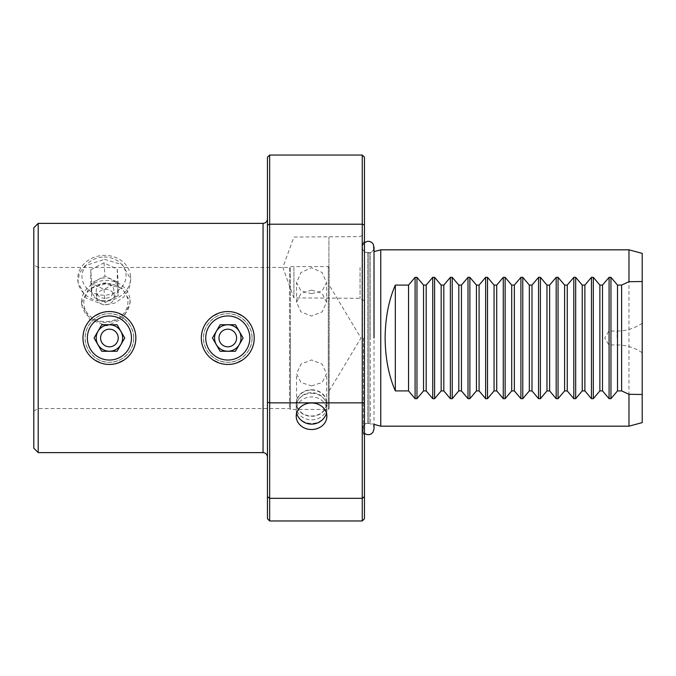 <?xml version="1.0" encoding="UTF-8"?>
<svg xmlns="http://www.w3.org/2000/svg" width="676" height="676" viewBox="0 0 676 676"><rect width="100%" height="100%" fill="white"/><g stroke="black" fill="none" stroke-linecap="round" stroke-linejoin="round"><path stroke-width="0.51" stroke-dasharray="3.38 2.54" d="M254.193 336.479L254.058 334.958M253.838 333.454L253.534 331.958M253.145 330.48L252.663 329.018M252.097 327.59L251.455 326.187M249.909 323.508L249.021 322.232M248.058 321.015L247.027 319.849M245.929 318.751L244.763 317.72M243.546 316.757L242.27 315.869M236.761 313.115L235.299 312.642M233.82 312.244L232.324 311.94M230.82 311.72L229.299 311.594M226.266 311.594L224.745 311.72M223.241 311.94L221.745 312.244M220.266 312.642L218.804 313.115M213.295 315.869L212.019 316.757M210.802 317.72L209.636 318.751M208.538 319.849L207.507 321.015M206.543 322.232L205.656 323.508M204.845 324.826L204.507 325.426M204.11 326.187L203.468 327.59M202.901 329.018L202.42 330.48M202.031 331.958L201.727 333.454M201.507 334.958L201.372 336.479M38.211 452.624L38.211 223.376M135.817 336.479L135.69 334.958M135.47 333.454L135.158 331.958M134.769 330.48L134.287 329.018M133.73 327.59L133.079 326.187M131.541 323.508L130.654 322.232M129.691 321.015L128.651 319.849M127.553 318.751L126.387 317.72M125.17 316.757L123.894 315.869M118.384 313.115L116.931 312.642M115.452 312.244L113.957 311.94M112.444 311.72L110.932 311.594M107.89 311.594L106.369 311.72M104.864 311.94L103.369 312.244M101.89 312.642L100.437 313.115M94.919 315.869L93.651 316.757M92.426 317.72L91.268 318.751M90.162 319.849L89.131 321.015M88.167 322.232L87.28 323.508M86.469 324.826L86.139 325.426M85.742 326.187L85.091 327.59M84.525 329.018L84.052 330.48M83.655 331.958L83.351 333.454M83.131 334.958L83.004 336.479M104.45 259.322L122.491 264.789L130.764 279.306L129.251 288.635L123.632 297.136L114.835 303.051L104.45 305.146L86.232 298.158L77.917 282.078L79.422 273.172L85.066 265.752L104.45 259.322M83.004 339.521L83.131 341.042M83.351 342.546L83.655 344.042M84.052 345.52L84.525 346.982M85.091 348.41L85.742 349.813M87.28 352.492L88.167 353.768M89.131 354.985L90.162 356.151M91.26 357.249L92.426 358.28M93.651 359.243L94.919 360.131M100.437 362.885L101.89 363.358M103.369 363.756L104.864 364.06M106.369 364.279L107.89 364.406M110.932 364.406L112.444 364.279M113.957 364.06L115.452 363.756M116.931 363.358L118.384 362.885M123.894 360.131L125.17 359.243M126.387 358.28L127.553 357.249M128.651 356.151L129.691 354.985M130.654 353.768L131.541 352.492M132.352 351.174L132.682 350.582M133.079 349.813L133.73 348.41M134.287 346.982L134.769 345.52M135.158 344.042L135.47 342.546M135.69 341.042L135.817 339.521M201.372 339.521L201.507 341.042M201.727 342.546L202.031 344.042M202.42 345.52L202.901 346.982M203.468 348.41L204.11 349.813M205.656 352.492L206.543 353.768M207.507 354.985L208.538 356.151M209.636 357.249L210.802 358.28M212.019 359.243L213.295 360.131M218.804 362.885L220.266 363.358M221.745 363.756L223.241 364.06M224.745 364.279L226.266 364.406M229.299 364.406L230.82 364.279M232.324 364.06L233.82 363.756M235.299 363.358L236.761 362.885M242.27 360.131L243.546 359.243M244.763 358.28L245.929 357.249M247.027 356.151L248.058 354.985M249.021 353.768L249.909 352.492M250.72 351.174L251.05 350.582M251.455 349.813L252.097 348.41M252.663 346.982L253.145 345.52M253.534 344.042L253.838 342.546M254.058 341.042L254.193 339.521M267.459 338L267.459 457.035L267.459 338M267.459 157.246L267.459 518.754M269.665 520.959L269.665 155.041M362.251 155.041L362.251 520.959M364.449 518.754L364.449 157.246M364.449 338L364.449 240.462L364.449 338M364.449 267.459L364.449 300.871L364.449 267.459M362.471 338L362.471 244.957L362.471 338M380.765 426.176L380.765 249.824M628.976 249.824L628.976 426.176M642.2 422.627L642.2 253.373M642.2 338L642.2 323.229L642.2 338M608.899 338L608.899 344.946L608.899 338M360.046 267.459L360.046 298.319L360.046 267.459M329.187 267.459L329.187 338L329.187 267.459L328.299 266.581L328.299 338L328.299 266.581L290.384 266.581L290.384 338L290.384 266.581L289.505 267.459L289.505 408.541L289.505 267.459L38.211 267.459L38.211 338L38.211 267.459L33.8 264.916L33.8 411.084L33.8 227.787M328.916 267.459L328.916 237.039L328.916 267.459M293.916 267.459L293.916 297.879L293.916 267.459M311.551 293.68L322.131 290.908L326.533 282.669L322.131 272.521L311.551 267.713L300.964 272.521L296.561 282.669L300.964 290.908L311.551 293.68M311.551 290.105L322.148 293.502L326.533 302.29L322.148 311.864L311.551 316.064L300.947 311.864L296.561 302.29L300.947 293.502L311.551 290.105M329.187 338L329.187 408.541L329.187 338M311.551 385.895L322.148 382.498L326.533 373.71L322.148 364.136L311.551 359.936L300.947 364.136L296.561 373.71L300.947 382.498L311.551 385.895M252.03 338C252.663 325.401 240.326 313.123 227.787 313.748C215.238 313.123 202.901 325.401 203.535 338A24.252 24.252 0 0 0 227.787 362.251A24.252 24.252 0 0 0 252.03 338A24.252 24.252 0 0 0 227.787 313.748A24.252 24.252 0 0 0 203.535 338C202.901 350.599 215.238 362.877 227.787 362.251C240.326 362.877 252.663 350.599 252.03 338M133.654 338C134.296 325.401 121.959 313.123 109.411 313.748C96.862 313.123 84.525 325.401 85.159 338C84.525 350.599 96.862 362.877 109.411 362.251C121.959 362.877 134.296 350.599 133.654 338A24.252 24.252 0 0 0 109.411 313.748A24.252 24.252 0 0 0 85.159 338A24.252 24.252 0 0 0 109.411 362.251A24.252 24.252 0 0 0 133.654 338M81.619 302.73L88.472 289.184L105.287 283.886L122.229 288.314L130.096 301.471L130.138 302.73L123.319 318.421L106.749 325.866L89.587 319.385L81.661 304.006L81.619 302.73M205.741 338A22.046 22.046 0 0 1 227.787 315.954A22.046 22.046 0 0 1 249.824 338A22.046 22.046 0 0 1 227.787 360.046A22.046 22.046 0 0 1 205.741 338M38.211 338L38.211 408.541L38.211 338M87.365 338A22.046 22.046 0 0 0 109.411 360.046A22.046 22.046 0 0 0 131.457 338A22.046 22.046 0 0 0 109.411 315.954A22.046 22.046 0 0 0 87.365 338M33.8 448.213L33.8 264.916M81.559 301.859A24.252 20.99 -4 0 1 105.786 280.439A24.252 20.99 -4 0 1 129.978 299.747A24.252 20.99 -4 0 1 130.02 301.014A24.252 20.99 -4 0 1 105.786 322.435A24.252 20.99 -4 0 1 81.602 303.127A24.252 20.99 -4 0 1 81.559 301.859M105.862 283.447A22.046 19.08 176 0 0 83.832 302.924A22.046 19.08 176 0 0 105.862 321.632A22.046 19.08 -4 0 0 127.899 302.155A22.046 19.08 -4 0 0 105.862 283.447M311.551 390.044A14.99 12.979 0 0 1 326.533 403.031A14.99 12.979 0 0 1 311.551 416.01A14.99 12.979 0 0 1 296.561 403.031A14.99 12.979 0 0 1 311.551 390.044M311.551 389.765A15.32 13.266 0 0 1 326.871 403.031A15.32 13.266 0 0 1 311.551 416.298A15.32 13.266 0 0 1 296.232 403.031A15.32 13.266 0 0 1 311.551 389.765M311.551 393.288A15.32 13.266 0 0 1 325.511 401.088A15.32 13.266 0 0 1 326.871 406.555A15.32 13.266 0 0 1 311.551 419.83A15.32 13.266 0 0 1 296.232 406.555A15.32 13.266 0 0 1 297.592 401.088A15.32 13.266 0 0 1 311.551 393.288M296.629 413.23A15.32 13.266 0 0 1 296.232 410.205A15.32 13.266 0 0 1 311.551 396.939A15.32 13.266 0 0 1 326.871 410.205A15.32 13.266 0 0 1 326.466 413.23M325.511 415.672A15.32 13.266 0 0 1 311.551 423.472A15.32 13.266 0 0 1 297.592 415.672M101.746 324.733L94.082 338L101.746 351.267L117.075 351.267L124.73 338L117.075 324.733L101.746 324.733M118.224 338A8.813 8.813 0 0 1 109.411 346.813A8.813 8.813 0 0 1 100.589 338A8.813 8.813 0 0 1 109.411 329.187A8.813 8.813 0 0 1 118.224 338M130.561 276.459A26.448 22.891 -4 0 0 104.172 255.393A26.448 22.891 176 0 0 77.782 280.151A26.448 22.891 176 0 0 104.172 301.217A26.448 22.891 -4 0 0 130.561 276.459L130.764 279.306M104.019 257.015A22.046 19.08 -4 0 1 126.049 275.715A22.046 19.08 -4 0 1 104.019 295.192A22.046 19.08 176 0 1 81.99 276.484A22.046 19.08 176 0 1 104.019 257.015M90.753 269.699L104.019 262.829L117.278 269.234L117.278 282.509L104.019 289.37L90.753 282.965L90.753 269.699L91.682 282.914L104.941 276.053L118.207 282.45L118.207 295.725L104.941 302.586L91.682 296.189L91.682 282.914M104.019 262.829L104.941 276.053M90.753 282.965L91.682 296.189M104.019 289.37L104.941 302.586M117.278 282.509L118.207 295.725M117.278 269.234L118.207 282.45M104.941 300.778A13.224 11.45 -4 0 1 91.725 289.548A13.224 11.45 -4 0 1 104.941 277.87A13.224 11.45 -4 0 1 118.156 289.091A13.224 11.45 -4 0 1 104.941 300.778M105.033 298.277A8.813 7.63 -4 0 1 96.237 291.255A8.813 7.63 -4 0 1 105.033 283.007A8.813 7.63 176 0 1 113.83 290.029A8.813 7.63 176 0 1 105.033 298.277M96.685 297.643A8.813 7.63 -4 0 0 105.481 304.665A8.813 7.63 176 0 0 114.278 296.418A8.813 7.63 176 0 0 105.481 289.396A8.813 7.63 -4 0 0 96.685 297.643L96.237 291.255M220.123 324.733L212.458 338L220.123 351.267L235.442 351.267L243.106 338L235.442 324.733L220.123 324.733M236.6 338A8.813 8.813 0 0 1 227.787 346.813A8.813 8.813 0 0 1 218.965 338A8.813 8.813 0 0 1 227.787 329.187A8.813 8.813 0 0 1 236.6 338M362.471 428.491C364.939 421.3 366.147 424.215 367.761 423.201L370.33 423.379L370.33 338L370.33 423.379L374.022 424.367L374.022 251.633L370.33 252.621L370.33 338L370.33 252.621L368.961 252.799L368.961 423.201L368.961 252.799L367.761 252.799L367.761 423.201L367.761 252.799C364.541 252.486 362.784 250.728 362.471 247.509M263.048 223.376L263.048 452.624M363.426 338L363.426 434.077L363.426 338M617.129 338L617.129 331.054L617.129 338M328.299 338L328.299 409.419L328.299 338M290.384 338L290.384 409.419L290.384 338M362.471 244.957L364.449 240.462M364.449 435.538L362.471 431.043M642.2 352.771C634.637 347.616 626.28 345.005 617.129 344.946L608.899 344.946L604.724 338L608.899 331.054L617.129 331.054C626.28 330.995 634.637 328.384 642.2 323.229M364.449 300.871L360.046 298.319L293.916 297.879L282.838 267.459L293.916 237.039L360.046 236.6L364.449 234.057M326.533 302.29L326.533 282.669M296.561 302.29L296.561 282.669M33.8 411.084L38.211 408.541L289.505 408.541L290.384 409.419L328.299 409.419L329.187 408.541M130.096 301.471L129.978 299.747M81.661 304.006L81.602 303.127M326.533 403.031L326.533 373.71M326.871 406.555L326.871 403.031M325.511 401.088A15.751 15.751 0 0 0 297.592 401.088M296.232 406.555L296.232 403.031M296.561 403.031L296.561 373.71M329.187 390.905L360.967 338L329.187 285.095M326.871 416.255L326.871 410.205M296.232 416.255L296.232 410.205M77.782 280.151L77.917 282.078M114.278 296.418L113.83 290.029M364.449 242.667L362.767 245.202L362.471 247.027C361.238 252.959 373.693 255.79 374.022 247.027M374.022 428.973C375.214 423.024 362.86 420.193 362.471 428.973L363.012 431.415L364.449 433.333"/><path stroke-width="1.01" d="M205.741 338A22.046 22.046 0 0 0 227.787 360.046A22.046 22.046 0 0 0 249.824 338A22.046 22.046 0 0 0 227.787 315.954A22.046 22.046 0 0 0 205.741 338M220.123 324.733L212.458 338L220.123 351.267L235.442 351.267L243.106 338L235.442 324.733L220.123 324.733M201.372 336.479L201.33 338A26.448 26.448 0 0 0 227.787 364.449A26.448 26.448 0 0 0 254.235 338L254.193 336.479M201.372 339.521L201.33 338A26.448 26.448 0 0 1 227.787 311.551A26.448 26.448 0 0 1 254.235 338L254.193 339.521M254.058 334.958L253.838 333.454M253.534 331.958L253.145 330.48M252.663 329.018L252.097 327.59M251.455 326.187L250.838 325.038M250.72 324.826L249.909 323.508M249.021 322.232L248.058 321.015M247.027 319.849L245.929 318.751M244.763 317.72L243.546 316.757M242.27 315.869L236.761 313.115M235.299 312.642L233.82 312.244M232.324 311.94L230.82 311.72M229.299 311.594L227.787 311.551M227.685 311.551L226.266 311.594M224.745 311.72L223.241 311.94M221.745 312.244L220.266 312.642M218.804 313.115L213.295 315.869M212.019 316.757L210.802 317.72M209.636 318.751L208.538 319.849M207.507 321.015L206.543 322.232M205.656 323.508L204.845 324.826M204.507 325.426L204.11 326.187M203.468 327.59L202.901 329.018M202.42 330.48L202.031 331.958M201.727 333.454L201.507 334.958M38.211 452.624L33.8 448.213L33.8 227.787L38.211 223.376L38.211 452.624L263.048 452.624L263.048 223.376C265.727 223.114 267.197 221.643 267.459 218.965M135.817 339.521L135.817 336.479M135.69 334.958L135.47 333.454M135.158 331.958L134.769 330.48M134.287 329.018L133.73 327.59M133.079 326.187L132.471 325.038M132.352 324.826L131.541 323.508M130.654 322.232L129.691 321.015M128.651 319.849L127.553 318.751M126.387 317.72L125.17 316.757M123.894 315.869L118.384 313.115M116.931 312.642L115.452 312.244M113.957 311.94L112.444 311.72M110.932 311.594L109.411 311.551M109.309 311.551L107.89 311.594M106.369 311.72L104.864 311.94M103.369 312.244L101.89 312.642M100.437 313.115L94.919 315.869M93.651 316.757L92.426 317.72M91.268 318.751L90.162 319.849M89.131 321.015L88.167 322.232M87.28 323.508L86.469 324.826M86.139 325.426L85.742 326.187M85.091 327.59L84.525 329.018M84.052 330.48L83.655 331.958M83.351 333.454L83.131 334.958M83.004 336.479L83.004 339.521M83.131 341.042L83.351 342.546M83.655 344.042L84.052 345.52M84.525 346.982L85.091 348.41M85.742 349.813L86.317 350.903M86.469 351.174L87.28 352.492M88.167 353.768L89.131 354.985M90.162 356.151L91.26 357.249M92.426 358.28L93.651 359.243M94.919 360.131L100.437 362.885M101.89 363.358L103.369 363.756M104.864 364.06L106.369 364.279M107.89 364.406L109.411 364.449M109.487 364.449L110.932 364.406M112.444 364.279L113.957 364.06M115.452 363.756L116.931 363.358M118.384 362.885L123.894 360.131M125.17 359.243L126.387 358.28M127.553 357.249L128.651 356.151M129.691 354.985L130.654 353.768M131.541 352.492L132.352 351.174M132.682 350.582L133.079 349.813M133.73 348.41L134.287 346.982M134.769 345.52L135.158 344.042M135.47 342.546L135.69 341.042M201.507 341.042L201.727 342.546M202.031 344.042L202.42 345.52M202.901 346.982L203.468 348.41M204.11 349.813L204.693 350.903M204.845 351.174L205.656 352.492M206.543 353.768L207.507 354.985M208.538 356.151L209.636 357.249M210.802 358.28L212.019 359.243M213.295 360.131L218.804 362.885M220.266 363.358L221.745 363.756M223.241 364.06L224.745 364.279M226.266 364.406L227.787 364.449M227.863 364.449L229.299 364.406M230.82 364.279L232.324 364.06M233.82 363.756L235.299 363.358M236.761 362.885L242.27 360.131M243.546 359.243L244.763 358.28M245.929 357.249L247.027 356.151M248.058 354.985L249.021 353.768M249.909 352.492L250.72 351.174M251.05 350.582L251.455 349.813M252.097 348.41L252.663 346.982M253.145 345.52L253.534 344.042M253.838 342.546L254.058 341.042M267.459 224.998L267.459 157.246L269.665 155.041L269.665 224.221L267.459 224.998L267.459 496.683L269.665 498.322L269.665 520.959L362.251 520.959L362.251 498.322L364.449 496.683L364.449 518.754L362.251 520.959M269.665 520.959L267.459 518.754L267.459 496.683M267.459 402.254L269.665 402.845L362.251 402.845L362.251 498.322L269.665 498.322L269.665 224.221L362.251 224.221L362.251 155.041L269.665 155.041M311.551 402.989A15.32 13.266 0 0 1 326.871 416.255A15.32 13.266 0 0 1 311.551 429.522A15.32 13.266 0 0 1 296.232 416.255A15.32 13.266 0 0 1 311.551 402.989M362.251 155.041L364.449 157.246L364.449 224.998L362.251 224.221L362.251 402.845L364.449 402.254L364.449 496.683M364.449 224.998L364.449 402.254M364.449 242.667L367.524 241.298L369.772 241.459L371.969 242.616L373.465 244.56L374.022 251.633L380.765 249.824L380.765 426.176L628.976 426.176L628.976 394.302L642.2 394.463L642.2 422.627L628.976 426.176M395.316 285.095L395.316 390.905C388.7 375.67 385.303 358.035 385.134 338C385.303 317.965 388.7 300.33 395.316 285.095L408.541 285.095L415.098 277.329L416.965 277.329L423.531 285.095L426.176 285.095L432.733 277.329L434.6 277.329L441.166 285.095L443.811 285.095L450.368 277.329L452.236 277.329L458.801 285.095L461.446 285.095L468.003 277.329L469.871 277.329L476.436 285.095L479.081 285.095L485.638 277.329L487.506 277.329L494.072 285.095L496.716 285.095L503.274 277.329L505.141 277.329L511.707 285.095L514.351 285.095L520.909 277.329L522.776 277.329L529.333 285.095L531.987 285.095L538.544 277.329L540.411 277.329L546.968 285.095L549.613 285.095L556.179 277.329L558.046 277.329L564.604 285.095L567.248 285.095L573.814 277.329L575.682 277.329L582.239 285.095L584.884 285.095L591.449 277.329L593.317 277.329L599.874 285.095L599.874 390.905L602.519 390.905L609.084 398.671L610.952 398.671L617.509 390.905L621.607 390.905L628.976 394.302M599.874 390.905L593.317 398.671L591.449 398.671L584.884 390.905L582.239 390.905L575.682 398.671L573.814 398.671L567.248 390.905L564.604 390.905L558.046 398.671L556.179 398.671L549.613 390.905L546.968 390.905L540.411 398.671L538.544 398.671L531.987 390.905L529.333 390.905L522.776 398.671L520.909 398.671L514.351 390.905L511.707 390.905L505.141 398.671L503.274 398.671L496.716 390.905L494.072 390.905L487.506 398.671L485.638 398.671L479.081 390.905L476.436 390.905L469.871 398.671L468.003 398.671L461.446 390.905L458.801 390.905L452.236 398.671L450.368 398.671L443.811 390.905L441.166 390.905L434.6 398.671L432.733 398.671L426.176 390.905L423.531 390.905L416.965 398.671L415.098 398.671L408.541 390.905L395.316 390.905M380.765 249.824L628.976 249.824L628.976 281.698L621.607 285.095L617.509 285.095L610.952 277.329L609.084 277.329L602.519 285.095L602.519 390.905M599.874 285.095L602.519 285.095M584.884 285.095L584.884 390.905M582.239 285.095L582.239 390.905M567.248 285.095L567.248 390.905M564.604 285.095L564.604 390.905M549.613 285.095L549.613 390.905M546.968 285.095L546.968 390.905M531.987 285.095L531.987 390.905M529.333 285.095L529.333 390.905M514.351 285.095L514.351 390.905M511.707 285.095L511.707 390.905M496.716 285.095L496.716 390.905M494.072 285.095L494.072 390.905M479.081 285.095L479.081 390.905M476.436 285.095L476.436 390.905M461.446 285.095L461.446 390.905M458.801 285.095L458.801 390.905M443.811 285.095L443.811 390.905M441.166 285.095L441.166 390.905M426.176 285.095L426.176 390.905M423.531 285.095L423.531 390.905M408.541 285.095L408.541 390.905M628.976 249.824L642.2 253.373L642.2 281.537L628.976 281.698M642.2 394.463L642.2 281.537M621.607 285.095L621.607 390.905M617.509 285.095L617.509 390.905M326.466 413.23A15.32 13.266 0 0 1 325.511 415.672A15.751 15.751 0 0 1 297.592 415.672A15.32 13.266 0 0 1 296.629 413.23M82.954 338A26.448 26.448 0 0 0 109.411 364.449A26.448 26.448 0 0 0 135.859 338A26.448 26.448 0 0 0 109.411 311.551A26.448 26.448 0 0 0 82.954 338M87.365 338A22.046 22.046 0 0 1 109.411 315.954A22.046 22.046 0 0 1 131.457 338A22.046 22.046 0 0 1 109.411 360.046A22.046 22.046 0 0 1 87.365 338M101.746 324.733L94.082 338L101.746 351.267L117.075 351.267L124.73 338L117.075 324.733L101.746 324.733M122.635 338A13.224 13.224 0 0 0 109.411 324.776A13.224 13.224 0 0 0 96.186 338A13.224 13.224 0 0 0 109.411 351.224A13.224 13.224 0 0 0 122.635 338M118.224 338A8.813 8.813 0 0 0 109.411 329.187A8.813 8.813 0 0 0 100.589 338A8.813 8.813 0 0 0 109.411 346.813A8.813 8.813 0 0 0 118.224 338M241.011 338A13.224 13.224 0 0 0 227.787 324.776A13.224 13.224 0 0 0 214.554 338A13.224 13.224 0 0 0 227.787 351.224A13.224 13.224 0 0 0 241.011 338M236.6 338A8.813 8.813 0 0 0 227.787 329.187A8.813 8.813 0 0 0 218.965 338A8.813 8.813 0 0 0 227.787 346.813A8.813 8.813 0 0 0 236.6 338M374.022 338L374.022 247.044L374.022 338M380.765 426.176L374.022 424.367L374.022 428.973L372.899 432.395L370.896 434.102L368.944 434.71L366.696 434.533L364.449 433.333M609.084 277.329L609.084 398.671M593.317 277.329L593.317 398.671M591.449 277.329L591.449 398.671M575.682 277.329L575.682 398.671M573.814 277.329L573.814 398.671M558.046 277.329L558.046 398.671M556.179 277.329L556.179 398.671M540.411 277.329L540.411 398.671M538.544 277.329L538.544 398.671M522.776 277.329L522.776 398.671M520.909 277.329L520.909 398.671M505.141 277.329L505.141 398.671M503.274 277.329L503.274 398.671M487.506 277.329L487.506 398.671M485.638 277.329L485.638 398.671M469.871 277.329L469.871 398.671M468.003 277.329L468.003 398.671M452.236 277.329L452.236 398.671M450.368 277.329L450.368 398.671M434.6 277.329L434.6 398.671M432.733 277.329L432.733 398.671M416.965 277.329L416.965 398.671M415.098 277.329L415.098 398.671M610.952 277.329L610.952 398.671M38.211 223.376L263.048 223.376M263.048 452.624C265.727 452.886 267.197 454.357 267.459 457.035"/></g></svg>
